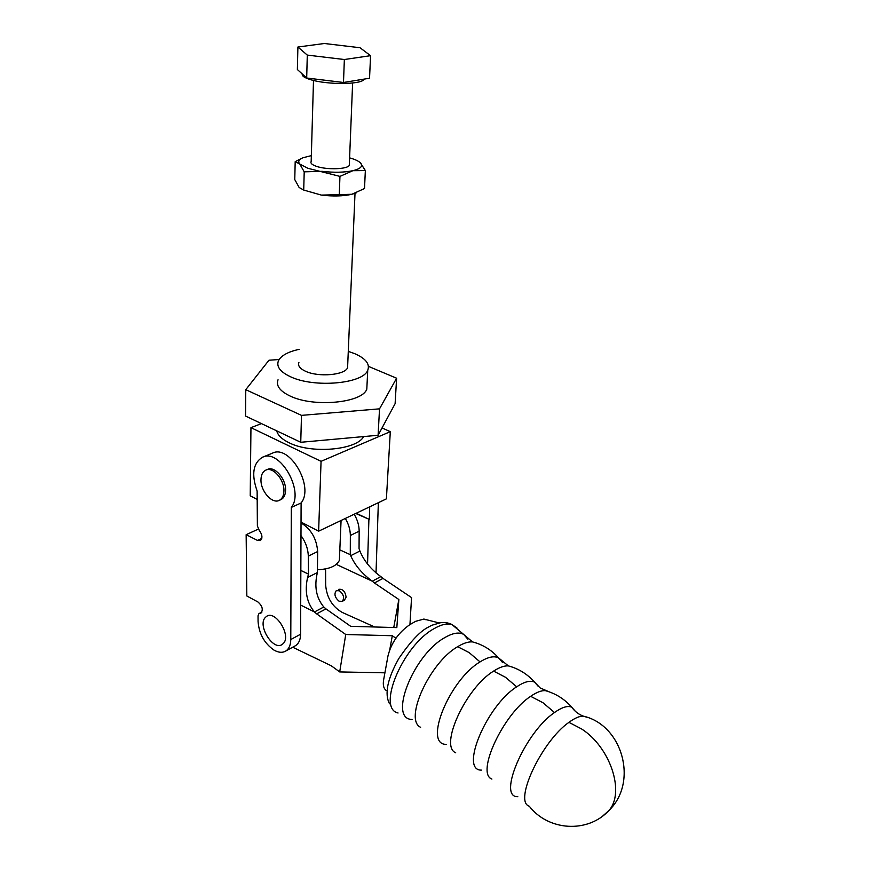 <?xml version="1.0" encoding="UTF-8"?>
<svg xmlns="http://www.w3.org/2000/svg" width="870" height="870" viewBox="0 0 870 870"><rect width="100%" height="100%" fill="white"/><g stroke="black" fill="none" stroke-linecap="round" stroke-linejoin="round"><path stroke-width="1.3" d="M568.947 722.339C541.825 741.066 513.398 801.661 529.232 806.175C548.339 830.98 587.707 833.482 608.859 810.568C625.269 792.548 610.392 747.373 581.66 728.995L568.947 722.339C574.787 718.044 579.616 715.988 583.433 716.162L583.433 716.162C578.68 714.455 574.776 711.464 571.742 707.179L575.461 711.421M517.791 796.681C496.966 797.638 525.023 732.366 554.505 712.519C561.944 707.234 567.686 705.45 571.742 707.179C564.445 698.991 555.636 693.477 545.316 690.639L545.316 690.639C541.368 690.41 536.486 692.303 530.667 696.315C503.219 714.009 475.651 773.473 491.898 779.074M481.414 770.113C459.48 770.711 486.526 705.777 516.682 686.811C524.36 681.688 530.33 680.144 534.593 682.156L538.465 686.604M512.267 667.083L508.363 665.898C504.296 665.615 499.38 667.355 493.594 671.107C465.874 687.833 439.089 746.188 455.706 752.789M446.179 744.383C423.212 744.644 449.246 680.035 480.044 661.907C487.961 656.948 494.149 655.621 498.608 657.927L502.61 662.548M476.64 643.137L472.508 641.908C468.354 641.582 463.405 643.18 457.663 646.693C429.726 662.494 403.68 719.762 420.612 727.298M412.054 719.446C388.085 719.403 413.152 655.099 444.537 637.764C452.672 632.968 459.077 631.87 463.743 634.447L467.842 639.211M441.046 622.583L431.911 625.236L428.529 627.042C420.384 630.946 410.466 641.473 398.754 658.601C387.389 678.991 384.322 694.053 389.553 703.808M426.082 619.81L423.886 619.059L415.566 621.343L409.694 624.747C398.449 632.599 391.217 642.984 387.987 655.904L383.67 679.633C382.746 684.929 383.594 688.551 386.236 690.497M339.028 589.207L338.745 589.349C342.726 588.794 345.183 591.382 346.119 597.114L344.411 600.202M301.444 523.153C311.232 529.373 316.637 538.824 317.659 551.526L317.387 572.536C314.092 586.391 316.223 597.875 323.792 606.999L325.956 608.891L316.647 613.861L345.738 634.502L392.305 635.731L395.904 638.232M301.074 570.557L308.491 574.113L308.306 556.126C308.067 548.818 305.587 541.912 300.868 535.409M586.858 717.239L583.433 716.162C622.485 725.091 638.504 782.206 608.859 810.568L602.877 815.886M548.992 691.77L540.139 687.931L534.593 682.156C527.372 674.065 518.629 668.649 508.363 665.898L498.608 657.927C491.452 649.901 482.741 644.561 472.508 641.908L451.932 624.519C447.169 623.116 441.188 624.508 433.967 628.716C402.94 645.464 376.514 708.463 398.058 712.998M292.701 647.215L331.274 665.789L339.702 671.923L384.91 672.814M389.76 649.705L392.305 635.731M409.944 624.595L411.553 597.603L382.985 578.398L374.426 582.976L398.851 599.506L396.829 627.607L350.708 626.324L325.956 608.891M393.751 627.52L398.851 599.506M374.665 626.987L342.258 612.426C332.264 606.694 326.739 597.581 325.663 585.097L325.587 568.915M374.426 582.976L372.284 581.182L380.853 576.614L382.985 578.398M339.702 671.923L345.738 634.502M316.647 613.861L314.483 611.958L300.813 605.15L314.483 611.958L323.792 606.999M372.316 581.203L336.298 564.38M314.483 611.958C306.827 602.801 304.522 591.317 307.588 577.495L308.491 574.113M372.284 581.182C362.203 573.874 355.003 565.38 350.686 555.691L350.284 554.668L339.822 549.873M354.177 514.235C357.45 519.771 359.114 525.404 359.158 531.157L359.049 548.644L359.908 551.025C363.91 560.791 370.892 569.328 380.853 576.614M350.284 554.668L350.349 535.485C350.284 529.71 348.609 524.034 345.314 518.455M339.039 601.192C334.798 597.494 333.884 593.982 336.298 590.643L339.485 590.795C343.726 594.471 344.661 597.994 342.269 601.355L339.039 601.192M261.805 538.41L257.487 540.422L260.315 540.574C262.773 538.106 262.403 534.691 259.216 530.33L257.379 525.904L257.128 491.017C251.289 474.52 253.018 463.275 262.327 457.305C279.596 447.909 304.696 491.126 291.319 507.406L290.776 639.559C290.667 644.975 289.058 648.77 285.936 650.923C282.554 653 278.53 652.696 273.887 650.042C264.317 643.278 259.042 633.784 258.075 621.571L258.031 615.764L258.955 613.611L260.989 613.078C263.371 609.576 262.349 605.879 257.933 601.975L246.83 595.983L246.145 534.68L258.314 529.123M294.593 646.171L295.724 645.562C298.856 643.398 300.476 639.613 300.596 634.219L301.107 502.98C314.538 486.754 289.569 443.852 272.277 453.237L262.816 457.109M280.564 499.782L281.01 499.576C283.859 498.053 285.382 495.008 285.577 490.43C286.241 479.033 274.507 465.591 267.384 469.463L266.046 470.028M283.924 491.158C283.74 495.737 282.217 498.782 279.368 500.315C272.212 504.415 260.413 491.017 260.978 479.555C261.13 474.813 262.718 471.681 265.72 470.17C272.843 466.287 284.588 479.751 283.924 491.158M376.025 572.895L378.352 502.697M356.178 513.278L369.326 519.412L355.743 513.485M257.487 540.422L246.145 534.68M369.706 506.818L369.326 519.412M368.891 519.618L367.553 564.086M265.807 617.047C256.335 624.627 273.832 652.543 282.772 643.963C292.592 636.535 274.594 608.021 265.807 617.047M301.107 502.98L291.319 507.406M347.717 364.53L347.587 367.695C345.064 375.068 318.627 377.449 305.642 371.316C299.933 368.684 297.681 365.759 298.91 362.551M299.258 349.327C287.97 351.795 281.021 355.623 278.411 360.832C276.203 366.629 280.249 371.936 290.547 376.764C314.309 388.183 363.203 383.746 367.738 370.261C370.12 364.03 365.759 358.483 354.645 353.633L348.283 351.382M278.041 379.766C275.844 385.693 279.857 391.108 290.091 396.024C313.7 407.628 362.279 402.962 366.803 389.162L367.096 383.202M363.682 436.588C356.493 450.16 311.101 454.14 288.981 442.71C281.913 439.241 277.824 435.294 276.725 430.867M300.966 522.054L318.627 531.189L386.4 498.858L390.304 431.661L321.063 461.328L250.951 427.648L250.223 495.824L257.183 499.423M318.627 531.189L321.063 461.328M382.039 427.953L390.304 431.661M250.951 427.648L261.457 423.603M368.467 366.379L396.611 378.222L379.527 408.846L301.488 415.371L245.775 389.673L268.971 360.224L279.118 359.527M245.775 389.673L245.547 416.045L300.748 442.286L301.488 415.371M379.527 408.846L378.091 435.272L300.748 442.286M396.611 378.222L395.11 403.68L378.091 435.272M339.267 194.652L321.378 195.097C333.134 196.479 343.313 196.207 351.893 194.271L339.267 194.652L339.952 176.392L307.817 168.28L295.191 161.646L302.597 157.894M339.952 176.392L352.872 170.694C344.237 172.499 333.993 172.717 322.139 171.336L304.206 171.836L303.717 190.062L299.128 187.474L294.767 179.568L295.191 161.646M349.359 163.69L349.294 165.387C347.391 169.313 326.75 169.976 316.539 166.377C312.025 164.811 310.231 163.179 311.177 161.472L313.494 80.453M364.073 79.126L363.769 79.594C360.822 84.586 327.566 84.825 311.145 79.833C304.663 77.93 301.694 75.973 302.249 73.972M317.8 569.719C329.36 569.176 336.56 566.055 339.376 560.356L339.539 556.506M349.599 157.883C354.819 159.297 358.396 160.939 360.354 162.799L365.346 170.563L364.519 188.518L351.893 194.271L356.298 192.846M321.378 195.097L303.717 190.062M360.354 162.799L361.17 163.799C362.692 166.67 359.93 168.965 352.872 170.694L365.346 170.563M304.206 171.836L299.715 163.941C297.79 161.602 298.812 159.558 302.803 157.807L311.34 155.632M343.487 82.476L344.357 59.519L370.566 55.68L369.543 78.235L343.487 82.476L306.686 78.017L297.366 69.524L297.899 47.023L307.295 55.093L306.686 78.017M370.566 55.68L359.995 47.73L324.358 43.5L297.899 47.023M307.295 55.093L344.357 59.519M554.505 712.519L542.956 702.721L530.667 696.315M516.682 686.811L505.47 677.262L493.594 671.107M480.044 661.907L469.158 652.609L457.663 646.693M456.967 628.02L451.932 624.519C448.42 622.67 444.07 622.115 438.882 622.866L423.886 619.059M308.306 556.126L317.659 551.526M307.588 577.495L317.387 572.536M350.686 555.691L359.908 551.025M350.349 535.485L359.158 531.157M300.596 634.219L290.776 639.559M259.771 613.393L261.707 612.404M285.936 650.923L295.724 645.562M281.01 499.576L279.368 500.315M342.269 601.355L344.705 600.05M259.13 613.524L261.892 612.099M367.738 370.261L366.803 389.162M355.014 193.347L347.587 367.695M341.073 520.477L339.376 560.356M355.852 193.031L356.428 192.792M349.294 165.387L352.622 82.998"/></g></svg>
